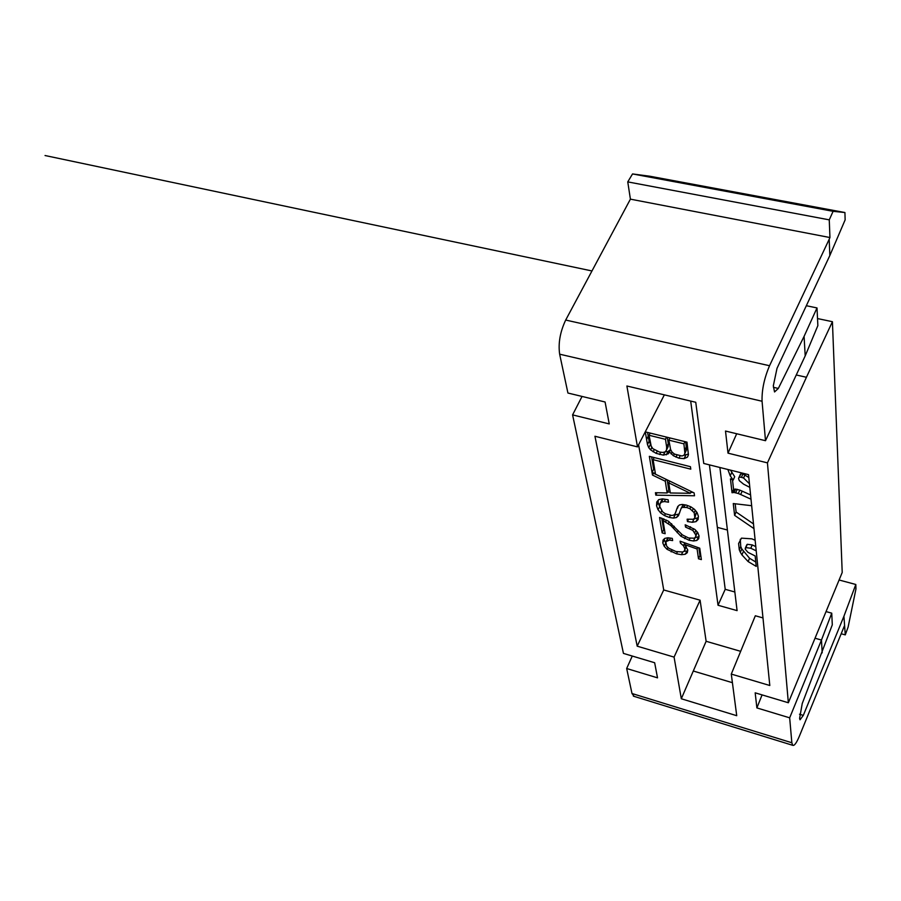 <?xml version="1.0" encoding="UTF-8"?>
<svg xmlns="http://www.w3.org/2000/svg" width="901" height="901" viewBox="0 0 901 901"><rect width="100%" height="100%" fill="white"/><g stroke="black" fill="none" stroke-linecap="round" stroke-linejoin="round"><path stroke-width="1.35" d="M652.808 448.653L651.186 446.085L649.069 435.273L665.467 439.316L666.65 446.997L666.549 449.914L665.343 451.784L662.911 452.46L659.386 452.009L652.808 448.653M666.549 449.914L668.17 446.592L668.272 443.664L666.65 446.997M667.303 437.3L668.272 443.664M665.467 439.316L666.537 437.109M649.069 435.273L650.162 433.077M647.56 432.435L649.125 441.242L650.894 444.993M665.343 451.784L667.99 451.536L670.569 449.453M669.454 451.885L673.419 455.771L678.982 458.192L684.107 458.632L687.474 457.111L688.432 454.768L686.99 442.143L645.262 431.872L647.481 444.542L648.776 447.718L650.612 449.892L656.153 453.383L663.395 455.129L668.407 453.755L670.592 449.531L668.88 440.15L683.904 443.855L684.895 453.192L684.062 455.196L688.398 454.07M685.706 441.828L686.506 449.847L684.062 455.196L681.944 455.996L674.556 454.115L672.101 452.178L670.581 449.52M646.546 439.575L648.191 436.264M647.481 444.542L649.125 441.242M648.776 447.718L650.409 444.418M650.612 449.892L651.919 447.245M653.169 451.84L654.227 449.7M656.153 453.383L657.212 451.232M659.622 454.543L660.782 452.189M663.395 455.129L664.972 451.885M666.368 454.847L667.99 451.536M668.407 453.755L670.029 450.432M671.155 453.958L672.056 452.099M673.419 455.771L674.308 453.924M676.009 457.156L677.023 455.039M678.982 458.192L680.154 455.771M684.107 458.632L685.717 455.287M684.783 450.05L686.393 446.693M684.895 453.192L686.506 449.847M668.88 440.15L669.961 437.954M683.904 443.855L684.974 441.648M655.827 495.167L694.513 495.764L694.108 492.903L652.054 472.529L652.47 475.064L665.287 481.224L667.157 492.96L655.421 492.701L655.827 495.167L657.009 492.734M667.585 492.059L670.175 492.092M690.774 492.385L693.106 492.419M667.157 492.96L668.722 489.682L667.179 479.85M665.287 481.224L666.177 479.377M652.47 475.064L653.394 473.183M651.614 456.92L653.653 469.252L652.054 472.529L655.354 473.374L653.101 459.668L690.785 469.162L690.436 466.684L649.351 456.345L652.054 472.529L653.653 469.252L654.723 469.522M653.101 459.668L654.137 457.55M684.602 544.531L697.092 548.991L698.5 558.8L701.372 559.589L699.75 548.191L680.097 541.186L680.379 543.033L683.442 545.724L684.85 548.822L684.49 550.86L682.812 552.031L675.953 551.525L668.779 548.247L666.627 546.085L665.805 541.726L669.443 540.116L672.653 540.566L672.304 538.381L667.878 537.762L664.747 538.393L663.035 540.116L662.787 542.909L664.217 546.288L667.01 549.283L676.471 553.811L681.471 554.678L685.165 554.284L687.294 552.673L687.767 549.959L684.602 544.531L685.289 543.033M697.092 548.991L697.779 547.493M685.165 554.284L687.711 550.263M681.471 554.678L682.688 552.031M683.746 551.378L686.652 551.063M676.471 553.811L677.417 551.784M671.155 551.862L671.977 550.106M667.01 549.283L667.911 547.369M664.217 546.288L665.681 543.179M662.787 542.909L664.296 539.71L665.693 543.01M664.386 538.753L664.296 539.71M669.443 540.116L670.389 538.111M667.145 540.521L668.407 537.841M665.805 541.726L668.114 537.796M684.49 550.86L686.19 546.423M684.85 548.822L686.044 546.243M683.442 545.724L684.771 542.852M680.379 543.033L681.077 541.535M689.074 540.262L693.522 540.972L696.811 540.454L698.68 538.764L699.086 536.016L697.746 532.525L694.919 529.461L685.188 524.81L685.526 527.096L692.835 530.385L695.831 535.081L695.583 537.019L694.277 538.212L688.634 537.998L682.462 534.946L668.396 521.183L659.566 517.489L662.134 532.896L665.152 533.707L662.978 520.541L670.806 525.486L680.942 536.264L689.074 540.262L690.02 538.224M693.522 540.972L695.02 537.728L699.007 536.568M684.749 538.652L685.593 536.85M680.942 536.264L681.843 534.338M677.158 532.649L678.138 530.543M673.385 528.234L674.286 526.319M670.806 525.486L671.639 523.718M668.328 523.346L669.094 521.735M665.715 521.656L666.447 520.114M662.978 520.541L663.789 518.83M662.134 532.896L663.665 529.687L664.521 529.923M661.751 518.12L663.665 529.687M685.526 527.096L686.393 525.26M689.704 528.538L690.526 526.77M687.463 521.555L692.452 522.276L696.045 521.611L698.061 519.618L698.41 516.296L697.081 512.579L694.525 509.38L690.876 506.824L686.427 505.112L682.248 504.436L679.489 504.943L677.71 506.553L675.142 513.649L673.824 515.045L671.741 515.496L665.31 513.739L662.652 511.858L659.802 506.7L659.96 503.839L661.525 502.116L664.386 501.542L668.519 502.184L668.125 499.762L662.415 498.861L658.687 499.65L656.761 501.992L656.559 505.81L657.989 509.639L660.681 512.951L664.51 515.586L669.375 517.467L673.509 518.098L676.482 517.512L678.464 515.699L681.167 508.31L682.361 507.364L686.675 507.5L689.907 508.693L694.187 512.669L694.851 517.76L693.41 519.269L687.114 519.19L687.463 521.555L688.477 519.381M692.452 522.276L693.973 518.999L698.275 517.636M684.141 507.083L685.165 504.909M686.675 507.5L687.587 505.562M682.361 507.364L683.645 504.661M681.167 508.31L683.262 504.605M676.482 517.512L679.726 512.692M673.509 518.098L675.052 514.854L678.014 514.257M669.375 517.467L670.412 515.282M674.139 514.708L675.052 514.854M664.51 515.586L665.377 513.761M660.681 512.951L661.739 510.732M657.989 509.639L659.814 506.734M656.559 505.81L658.124 502.567L659.543 506.396M658.248 500.179L658.124 502.567M664.386 501.542L665.445 499.323M661.525 502.116L663.046 498.951L661.525 500.596L659.96 503.839M675.142 513.649L676.054 511.363M676.628 509.223L678.025 506.272M678.104 506.193L677.597 508.108M698.5 558.8L699.976 555.579L700.832 555.804M698.883 547.887L699.976 555.579M696.811 540.454L698.309 537.199M697.306 532.052L695.583 537.019M692.835 530.385L693.635 528.65M696.045 521.611L697.565 518.334M696.608 511.993L694.851 517.76M689.907 508.693L690.797 506.79M668.733 482.868L690.346 493.298L670.31 492.982L668.733 482.868L669.612 481.033M690.346 493.298L691.191 491.484M829.832 255.535L777.022 368.306L773.317 385.819L774.545 391.958L778.329 388.444L804.086 336.377L805.201 355.884L765.501 440.702L762.066 401.249C761.728 390.065 764.228 378.229 769.544 365.727L829.202 239.261L829.832 255.535L845.138 219.867L844.924 212.535L649.88 176.236L632.536 173.938L833.098 211.318L844.924 212.535M796.27 374.985L806.429 377.271L767.438 462.866L728.008 453.158L725.508 431.05L765.501 440.702M728.008 453.158L736.691 433.753M806.429 377.271L832.423 321.702L842.21 572.473L788.352 702.757L755.173 692.824L756.885 707.916L762.077 694.885M815.225 638.28L821.464 640.048L789.67 717.827L756.885 707.916M632.265 656.041L626.668 668.508L657.527 677.845L654.655 662.742L623.447 653.405L572.585 414.888L582.046 396.44M762.066 401.249L559.645 354.183L567.923 393.027L605.078 401.992L609.245 423.92L572.585 414.888M694.84 532.581L695.831 530.441M695.831 535.081L697.261 531.995M692.475 510.45L693.353 508.558M694.187 512.669L695.279 510.326M695.099 515.316L696.631 512.038M822.196 652.853L821.464 640.048L831.736 613.164L832.299 624.832L802.239 703.535L799.592 718.469L800.043 719.798L803.309 715.383L843.922 616.261L855.815 584.49L855.95 588.984L848.123 627.062L845.273 634.89L843.922 616.261M732.412 682.688L693.297 671.02L681.314 698.759L736.725 715.698L731.285 674.083L755.331 615.766L762.978 617.917M727.411 530.013L717.342 527.367M734.844 591.991L725.215 589.31L709.414 464.871M740.273 539.316L740.757 546.547L739.293 549.847L738.595 543.551L741.467 538.145L751.851 538.832L755.139 540.251M756.209 550.838L750.792 548.236L752.245 544.914L755.781 546.614M752.245 544.914L747.301 544.305L745.217 549.148L747.943 552.324L755.162 555.962L756.232 566.414L748.123 561.571L749.564 558.271L741.805 548.957L740.34 552.257L741.917 554.892L743.37 551.592M750.792 548.236L745.837 547.617M755.781 562.033L749.564 558.271M751.006 499.21L740.667 494.514L742.187 491.135L739.8 490.121L735.576 489.085L734.045 492.453L732.029 492.734L730.452 478.859L733.166 480.098L734.709 476.708L730.497 470.142M733.166 480.098L730.227 475.818L727.873 469.489M742.187 491.135L750.578 494.942M753.968 528.617L734.608 515.361L733.268 503.558L751.659 505.709M734.608 515.361L736.106 512.016L735.182 503.783M753.495 523.92L736.106 512.016M740.757 546.547L741.805 548.957M747.301 544.305L746.636 545.274M746.738 544.925L745.273 548.236M748.123 561.571L741.917 554.892M735.576 489.085L733.572 489.367L732.49 479.782M748.81 477.507L742.965 473.926L741.084 473.768L740.149 474.782M739.8 490.121L738.279 493.5L734.045 492.453M740.667 494.514L738.279 493.5M739.293 549.847L740.34 552.257M732.029 492.734L733.572 489.367M733.042 492.543L734.574 489.175M740.352 474.32L738.55 478.555L739.338 480.706L743.64 484.197L749.801 487.351M741.084 473.768L738.809 477.71M745.104 474.613L743.573 478.014L741.422 477.327L742.965 473.926M741.422 477.327L739.53 477.158M749.441 483.758L743.573 478.014M740.667 651.333L706.125 641.287L700.088 600.201L663.722 589.964L638.595 444.745M719.899 467.495L737.086 610.63L718.029 605.258L725.215 589.31M690.684 401.08L718.029 605.258M731.285 674.083L769.803 685.503L748.528 474.647L703.749 463.452L695.752 402.274L626.893 386L637.491 446.885L594.942 436.253L637.198 646.175L663.722 589.964M804.086 336.377L817.004 307.939L806.339 305.709M664.364 394.863L637.491 446.885M706.125 641.287L693.297 671.02M700.088 600.201L674.072 657.111L681.314 698.759M674.072 657.111L637.198 646.175M832.423 321.702L817.522 318.56L832.423 321.702L839.473 502.42M826.217 611.633L831.736 613.164M767.438 462.866L788.352 702.757M805.201 355.884L817.86 325.621L817.004 307.939M829.202 239.249L829.945 237.537L829.258 219.855L833.098 211.318M829.258 219.855L627.76 181.889L630.407 199.155L829.945 237.537M627.76 181.889L632.536 173.938M559.645 354.183C558.113 343.236 560.129 331.861 565.693 320.046L630.407 199.155M839.135 580.007L855.815 584.49M845.273 634.89L841.196 633.752M789.67 717.827L791.844 742.751L792.711 745.307C794.277 746.051 796.484 743.032 799.345 736.263L844.305 626.116M626.668 668.508L631.995 693.511L634.158 696.383M591.946 270.953L45.05 155.524M778.329 388.444L773.43 387.317M803.309 715.383L799.502 714.234M730.227 475.818L731.781 472.428M737.232 489.299L735.7 492.667M749.058 483.218L749.328 482.621M791.844 742.751L631.995 693.511M565.693 320.046L769.544 365.727M746.929 544.609L745.465 547.932M740.476 474.151L738.933 477.541M792.734 745.318L633.358 696.135"/></g></svg>
